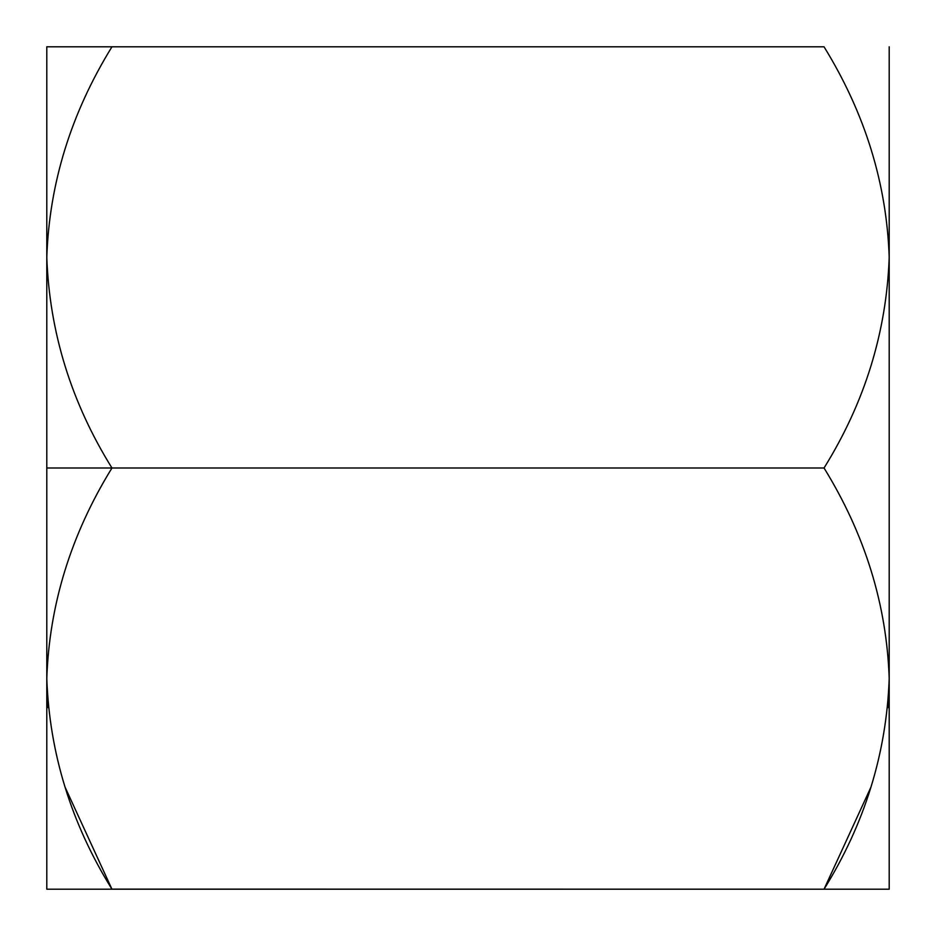 <?xml version="1.0" encoding="UTF-8"?>
<svg xmlns="http://www.w3.org/2000/svg" width="936" height="936" viewBox="0 0 936 936"><rect width="100%" height="100%" fill="white"/><g stroke="black" fill="none" stroke-linecap="round" stroke-linejoin="round"><path stroke-width="1.4" d="M870.971 787.071L824.043 889.2L111.957 889.2C71.23 823.633 49.514 753.433 46.8 678.6L46.8 468L46.8 678.6C49.292 604.633 71.007 534.433 111.957 468L46.8 468L46.8 46.8L111.957 46.8L46.8 46.8L46.8 257.4C49.292 183.433 71.007 113.233 111.957 46.8L46.8 46.8L111.957 46.8C71.007 113.233 49.292 183.433 46.8 257.4L46.8 468L111.957 468C71.23 402.433 49.514 332.233 46.8 257.4C49.514 332.233 71.23 402.433 111.957 468L824.043 468C864.77 402.433 886.486 332.233 889.2 257.4C886.708 183.433 864.993 113.233 824.043 46.8L111.957 46.8L824.043 46.8C864.993 113.233 886.708 183.433 889.2 257.4C886.486 332.233 864.77 402.433 824.043 468L111.957 468C71.007 534.433 49.292 604.633 46.8 678.6C49.514 753.433 71.23 823.633 111.957 889.2L889.2 889.2L111.91 889.118M889.06 687.983L887.854 707.686M48.145 707.686L46.94 687.983M65.029 787.071L111.957 889.2L824.043 889.2C864.77 823.633 886.486 753.433 889.2 678.6C886.708 604.633 864.993 534.433 824.043 468C864.993 534.433 886.708 604.633 889.2 678.6L889.2 46.8L889.2 678.6C886.486 753.433 864.77 823.633 824.043 889.2L889.2 889.2L889.2 678.6L889.2 889.2L824.043 889.2M111.957 889.2L46.8 889.2L111.957 889.2M46.8 678.6L46.8 889.2L46.8 678.6"/></g></svg>
